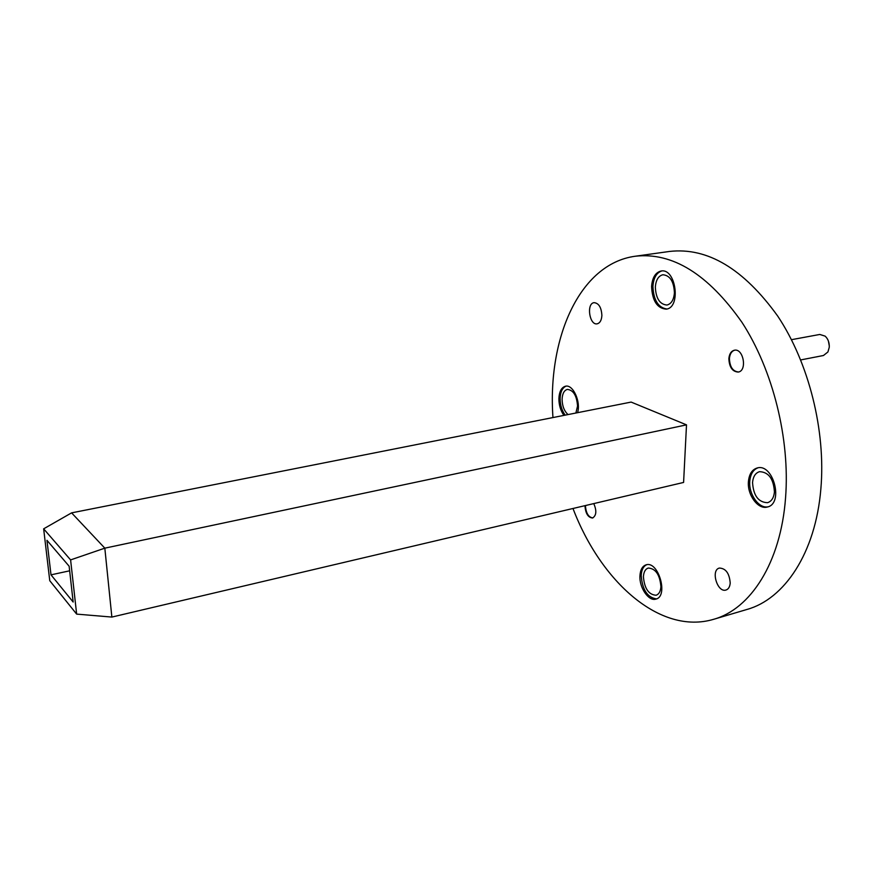 <?xml version="1.0" encoding="UTF-8"?>
<svg xmlns="http://www.w3.org/2000/svg" width="873" height="873" viewBox="0 0 873 873"><rect width="100%" height="100%" fill="white"/><g stroke="black" fill="none" stroke-linecap="round" stroke-linejoin="round"><path stroke-width="1.31" d="M686.505 424.856L631.135 402.082L71.586 512.866L104.825 548.157L686.505 424.856L683.592 482.442L111.864 617.069L76.649 614.112L70.604 559.909L43.65 528.831L49.761 580.709L76.649 614.112M728.857 358.661C729.293 367.26 732.425 371.723 738.242 372.062C747.506 370.85 743.425 347.978 734.335 350.237C731.148 351.099 729.326 353.903 728.857 358.661M584.986 505.653L584.975 506.111C585.619 513.63 588.162 517.602 592.603 518.005C596.455 515.506 596.837 510.705 593.76 503.59M577.566 412.689C581.08 401.776 572.972 384.131 565.497 386.215C561.437 387.394 559.233 391.551 558.895 398.688C558.927 405.192 560.608 410.757 563.925 415.384M651.574 286.595C652.327 300.879 657.205 308.398 666.219 309.14C681.311 307.765 675.964 267.825 661.057 271.023C655.437 272.452 652.273 277.647 651.574 286.595M748.423 481.59C747.146 494.882 758.102 509.854 767.291 507.027C783.965 503.896 773.402 463.006 757.229 467.972C752.079 469.554 749.143 474.094 748.423 481.59M639.942 575.82C639.145 587.551 648.661 601.617 655.885 599.107C668.762 596.455 658.449 560.553 646.085 564.842C642.375 566.097 640.335 569.753 639.942 575.82M730.21 583.066C729.861 586.863 728.464 589.188 725.998 590.028C717.377 593.007 710.469 569.971 719.396 568.061C725.834 568.367 729.435 573.375 730.21 583.066M601.89 315.404C601.573 320.26 600.002 323.065 597.187 323.818C589.428 325.585 586.165 303.411 594.077 302.658C598.78 303.138 601.377 307.394 601.89 315.404M552.958 417.556C547.338 338.56 579.225 263.93 635.118 256.247C672.396 252.013 708.014 274.046 741.974 322.355C772.943 370.01 790.174 439.01 785.558 497.839C780.757 562.954 750.376 609.201 713.612 619.317C660.097 635.249 600.788 581.691 572.983 508.479M774.427 492.023C773.805 497.883 771.503 501.44 767.531 502.684C758.386 502.357 753.388 495.613 752.548 482.474C753.137 476.527 755.461 472.926 759.543 471.671C768.644 472.053 773.598 478.83 774.427 492.023M568.039 414.577C564.231 411.128 562.245 406.032 562.092 399.299C562.376 393.647 564.122 390.351 567.341 389.413C573.365 390.035 576.769 395.589 577.555 406.054L575.874 413.027M674.425 292.804C673.814 299.843 671.326 303.913 666.961 305.037C659.802 304.437 655.929 298.457 655.339 287.108C655.907 280.015 658.417 275.89 662.869 274.755C669.995 275.399 673.847 281.412 674.425 292.804M660.916 586.645C660.577 591.392 658.962 594.262 656.081 595.244C648.672 594.731 644.449 588.566 643.412 576.737C643.728 571.924 645.354 569.021 648.301 568.039C655.678 568.563 659.879 574.761 660.916 586.645M635.118 256.247L669.46 251.457C707.479 247.124 743.578 268.688 777.756 316.146C808.911 362.961 825.934 430.858 820.86 488.924C815.557 553.187 784.369 599.14 746.873 609.485L713.612 619.317M800.705 359.927L823.479 355.497L827.92 351.961L829.252 347.345C829.481 342.685 828.106 338.942 825.149 336.138L819.791 334.457L791.462 339.684M828.401 341.037L829.317 346.079M646.729 564.711C643.379 566.228 641.535 569.818 641.197 575.482C642.321 589.755 647.428 597.558 656.507 598.889M661.745 270.957C656.485 272.747 653.55 277.898 652.917 286.388C653.55 300.116 658.198 307.645 666.885 309.009M566.13 386.139C562.419 387.656 560.422 391.759 560.128 398.448C560.16 404.952 561.841 410.517 565.169 415.144M757.917 467.841C753.159 469.685 750.442 474.159 749.776 481.263C748.554 494.151 758.866 508.828 767.956 506.82M585.477 505.543L585.467 505.991C586.045 513.28 588.5 517.253 592.854 517.929M734.619 350.193C731.574 351.186 729.839 353.98 729.413 358.552C729.795 366.933 732.829 371.418 738.514 371.996M69.142 566.228L73.157 602.032L51.005 574.849L46.956 540.311L69.142 566.228M51.005 574.849L69.654 570.811M70.604 559.909L104.825 548.157L111.864 617.069M43.65 528.831L71.586 512.866"/></g></svg>
